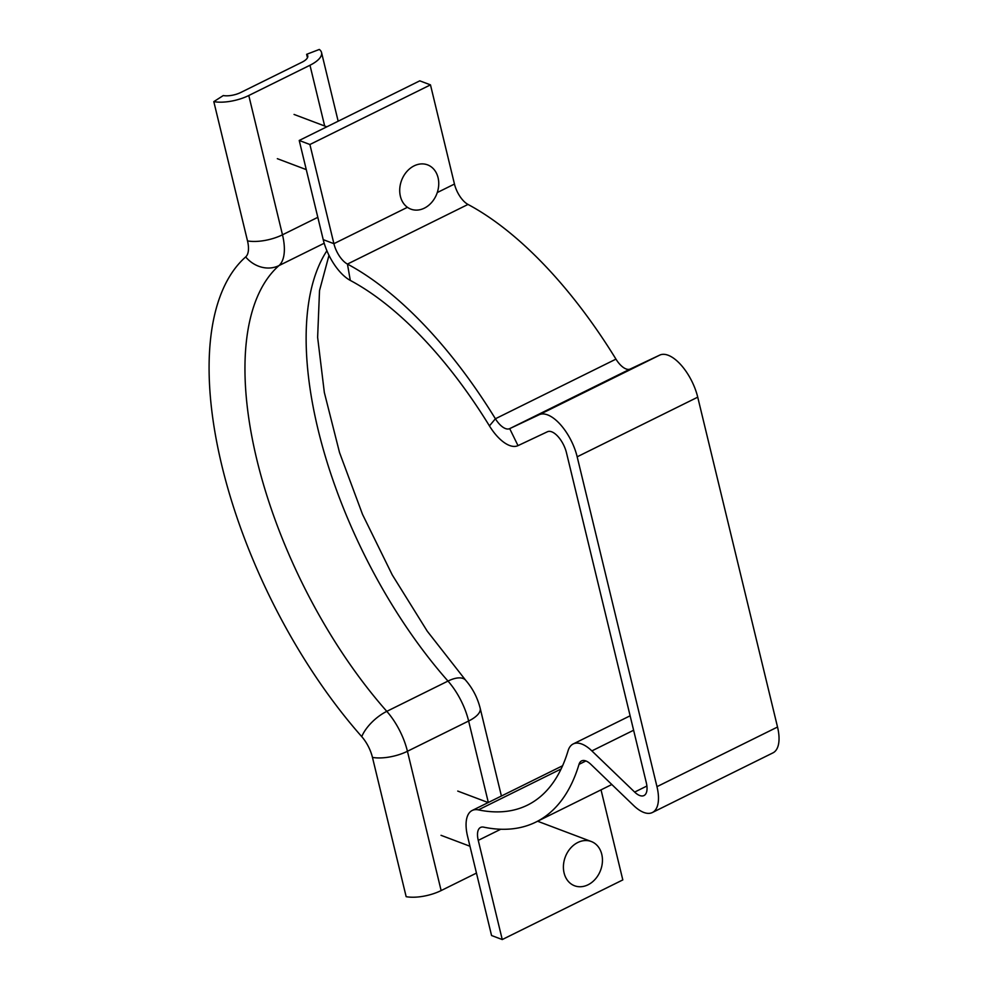 <?xml version="1.0" encoding="UTF-8"?>
<svg xmlns="http://www.w3.org/2000/svg" width="989" height="989" viewBox="0 0 989 989"><rect width="100%" height="100%" fill="white"/><g stroke="black" fill="none" stroke-linecap="round" stroke-linejoin="round"><path stroke-width="1.48" d="M500.768 829.239L478.256 840.366A18.927 8.678 63.7 0 1 480.543 827.447A18.927 8.678 63.7 0 1 483.67 827.15A316.925 145.358 -116.3 0 0 535.902 822.069A316.925 145.358 -116.3 0 0 579.01 764.361A18.927 8.678 63.7 0 1 581.581 760.912A18.927 8.678 63.7 0 1 585.884 760.961A18.927 8.678 63.7 0 1 590.915 764.386L633.702 805.578A37.842 17.357 -116.3 0 0 652.381 812.513A37.842 17.357 -116.3 0 0 656.968 786.663L577.168 456.807A37.842 17.357 -116.3 0 0 539.153 414.75L509.694 428.633A18.927 8.678 63.7 0 1 495.402 418.767A316.925 145.358 -116.3 0 0 347.448 264.075A18.927 8.678 63.7 0 1 333.899 243.677L309.903 144.505L299.222 140.463L323.218 239.647L333.899 243.677L406.838 207.603M601.028 789.852L622.81 879.913L502.251 939.55L491.558 935.52L467.574 836.335A37.842 17.357 63.7 0 1 472.161 810.486A37.842 17.357 63.7 0 1 478.392 809.88A297.998 136.68 -116.3 0 0 527.508 805.108A297.998 136.68 -116.3 0 0 568.045 750.849A37.842 17.357 63.7 0 1 573.2 743.951A37.842 17.357 63.7 0 1 581.792 744.049A37.842 17.357 63.7 0 1 591.867 750.898L634.654 792.078A18.927 8.678 -116.3 0 0 643.987 795.552A18.927 8.678 -116.3 0 0 646.287 782.62L566.474 452.764A18.927 8.678 -116.3 0 0 547.473 431.736L518.013 445.631A37.842 17.357 63.7 0 1 489.431 425.888A297.998 136.68 -116.3 0 0 350.304 280.419A37.842 17.357 63.7 0 1 323.218 239.647M309.903 144.505L430.475 84.869L454.458 184.053A18.927 8.678 -116.3 0 0 468.007 204.439A316.925 145.358 63.7 0 1 615.962 359.131A18.927 8.678 -116.3 0 0 630.253 369.008L659.725 355.113A37.842 17.357 63.7 0 1 697.727 397.17L777.527 727.026A37.842 17.357 63.7 0 1 772.941 752.876L652.381 812.513M430.475 84.869L419.781 80.838L299.222 140.463M478.256 840.366L502.251 939.55M307.455 57.733L306.627 54.321A14.192 5.563 166.4 0 1 307.752 55.854A14.192 5.563 166.4 0 1 301.966 62.22L240.772 92.484A14.192 5.563 166.4 0 1 223.291 95.55L213.809 101.632L247.51 240.908A24.601 11.287 -116.3 0 1 245.68 256.93A320.708 147.089 63.7 0 0 361.739 736.632A24.601 11.287 63.7 0 1 372.457 757.401L406.158 896.677A28.384 11.139 -13.6 0 0 441.131 890.57L476.463 873.089M213.809 101.632A28.384 11.139 -13.6 0 0 248.783 95.513L309.977 65.249A28.384 11.139 -13.6 0 0 321.536 52.516A28.384 11.139 -13.6 0 0 319.311 49.45L306.627 54.321M601.769 854.323A23.649 18.853 -69.3 0 1 595.452 878.949A23.649 18.853 -69.3 0 1 574.572 885.773A23.649 18.853 -69.3 0 1 564.089 872.966A23.649 18.853 -69.3 0 1 570.393 848.339A23.649 18.853 -69.3 0 1 591.286 841.515A23.649 18.853 -69.3 0 1 601.769 854.323M438.065 177.686A23.649 18.853 -69.3 0 1 431.76 202.312A23.649 18.853 -69.3 0 1 410.868 209.136A23.649 18.853 -69.3 0 1 400.397 196.329A23.649 18.853 -69.3 0 1 406.702 171.703A23.649 18.853 -69.3 0 1 427.594 164.879A23.649 18.853 -69.3 0 1 438.065 177.686M585.884 760.961L579.01 764.361M633.615 730.241L591.867 750.898M777.527 727.026L656.968 786.663M697.727 397.17L577.168 456.807M659.725 355.113L539.153 414.75M454.458 184.053L437.274 192.558M468.007 204.439L347.448 264.075L350.304 280.419M615.962 359.131L495.402 418.767L489.431 425.888M630.253 369.008L509.694 428.633L518.013 445.631M646.893 786.02L634.654 792.078M561.109 768.972L478.392 809.88M372.457 757.401A28.384 11.139 -13.6 0 0 407.431 751.281L468.625 721.018A28.384 11.139 -13.6 0 0 480.184 708.285L501.411 796.021M361.739 736.632A28.384 12.832 -41.5 0 1 386.798 711.351L447.992 681.075A47.299 21.696 63.7 0 1 468.625 721.018L488.331 802.487M245.68 256.93A28.384 25.034 48.6 0 0 278.96 265.608A297.998 136.68 63.7 0 0 386.798 711.351A47.299 21.696 63.7 0 1 407.431 751.281L441.131 890.57M326.902 250.773A297.998 136.68 63.7 0 0 447.992 681.075A28.384 12.832 -41.5 0 1 465.609 680.185C472.68 688.356 477.539 697.727 480.184 708.285M247.51 240.908A28.384 11.139 -13.6 0 0 282.483 234.801A47.299 21.696 -116.3 0 1 278.96 265.608L324.194 243.245M248.783 95.513L282.483 234.801L317.815 217.32M324.676 126.011L309.977 65.249M630.117 715.801L573.2 743.951M611.832 784.512L535.902 822.069M562.593 765.758L472.161 810.486M465.609 680.185L427.223 631.143L392.274 574.955L362.543 514.416L339.524 452.542L324.33 392.46L317.63 337.373L319.521 290.581L328.991 255.335M338.164 121.214L321.536 52.516M469.973 846.25L441.032 835.322M591.286 841.515L537.583 821.229M488.17 802.561L457.746 791.076M306.269 169.613L277.34 158.685M326.827 126.815L294.054 114.44"/></g></svg>
